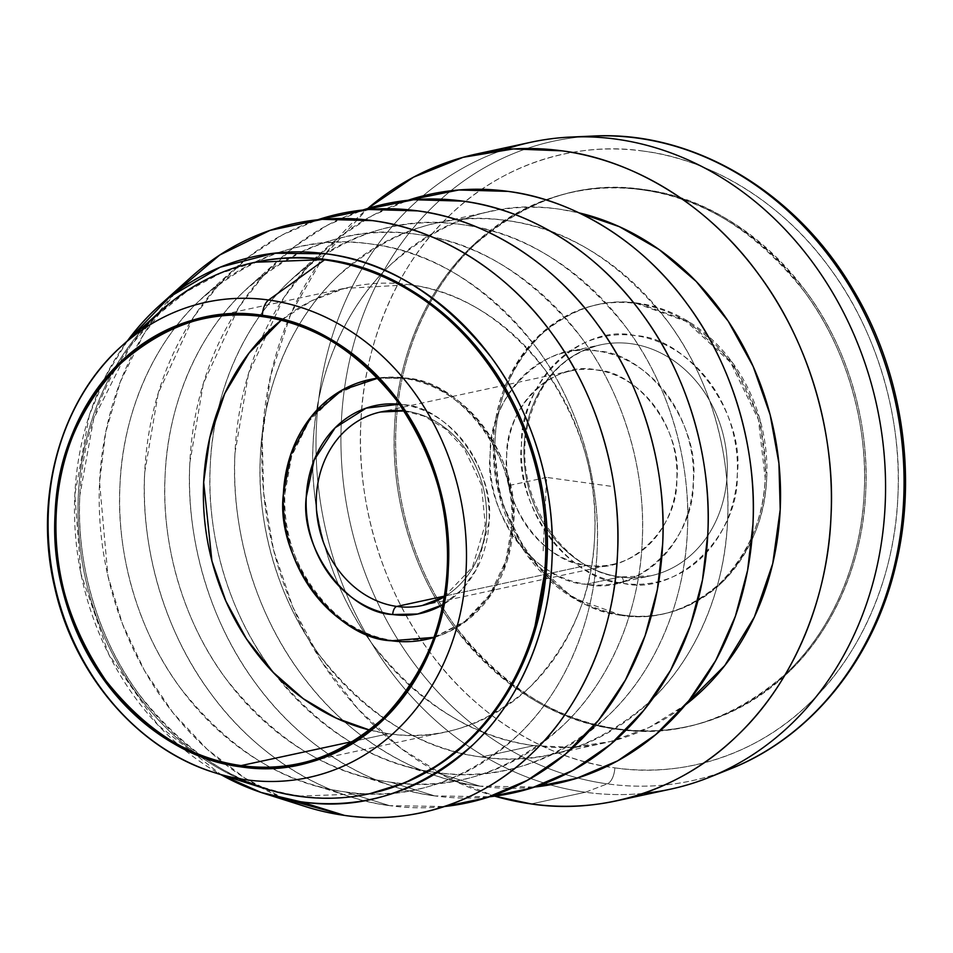 <?xml version="1.0" encoding="UTF-8"?>
<svg xmlns="http://www.w3.org/2000/svg" width="953" height="953" viewBox="0 0 953 953"><rect width="100%" height="100%" fill="white"/><g stroke="black" fill="none" stroke-linecap="round" stroke-linejoin="round"><path stroke-width="0.71" stroke-dasharray="4.76 3.57" d="M402.607 404.608A106.367 90.785 -102.2 0 0 399.474 404.227L402.607 404.608C448.053 406.157 495.596 470.818 489.068 522.184L476.357 569.394L461.764 589.716L442.788 604.762A106.367 90.785 -102.2 0 0 486.769 492.189A106.367 90.785 -102.2 0 0 402.607 404.608M570.859 370.896L380.533 412.006A98.981 84.483 77.8 0 1 406.026 411.077A98.981 84.483 77.8 0 1 486.209 505.674A98.981 84.483 77.8 0 1 422.322 605.5L612.66 564.39A98.981 84.483 77.8 0 1 587.155 565.32L444.312 596.161L587.155 565.32A98.981 84.483 77.8 0 1 506.984 470.722A98.981 84.483 77.8 0 1 570.859 370.896A98.981 84.483 77.8 0 1 674.331 449.804A98.981 84.483 77.8 0 1 612.66 564.39M433.937 637.366L464.861 621.38L489.902 594.577L505.805 560.841L511.916 525.341C520.088 461.133 460.656 380.307 403.846 378.365L377.96 378.186A132.955 113.478 77.8 0 1 508.58 485.613A132.955 113.478 77.8 0 1 433.937 637.366M444.205 596.876A98.981 84.483 -102.2 0 0 484.243 492.058A98.981 84.483 -102.2 0 0 406.026 411.077A98.981 84.483 -102.2 0 0 404.024 410.826M371.098 379.282A132.955 113.478 -102.2 0 0 370.348 379.449A132.955 113.478 -102.2 0 0 285.316 513.834A132.955 113.478 -102.2 0 0 392.981 640.44L391.469 640.773L392.981 640.44A132.955 113.478 -102.2 0 0 426.479 639.356A132.955 113.478 -102.2 0 0 427.23 639.201M433.889 637.509A132.955 113.478 -102.2 0 0 510.093 485.28A132.955 113.478 -102.2 0 0 377.853 378.067L405.359 378.043C462.157 379.973 521.589 460.799 513.417 525.008L507.175 560.936L490.902 594.994L465.326 621.832L433.889 637.509M620.117 576.958A118.184 100.875 -102.2 0 0 650.565 575.85A118.184 100.875 -102.2 0 0 724.209 439.035A118.184 100.875 -102.2 0 0 600.664 344.819A118.184 100.875 -102.2 0 0 524.388 464.016A118.184 100.875 -102.2 0 0 620.117 576.958A7.386 3.669 -82.1 0 1 620.784 576.922A7.386 3.669 -82.1 0 1 623.536 583.427A125.57 107.177 77.8 0 1 538.85 384.667A125.57 107.177 77.8 0 1 725.745 410.457A125.57 107.177 77.8 0 1 623.536 583.427A7.386 3.669 97.9 0 0 620.784 576.922A7.386 3.669 97.9 0 0 620.117 576.958L586.262 584.272A118.184 100.875 -102.2 0 0 616.71 583.165A118.184 100.875 -102.2 0 0 690.353 446.349A118.184 100.875 -102.2 0 0 566.809 352.122A118.184 100.875 -102.2 0 0 490.533 471.318A118.184 100.875 -102.2 0 0 586.262 584.272L620.117 576.958A118.184 100.875 77.8 0 1 524.388 464.016A118.184 100.875 77.8 0 1 600.664 344.819A118.184 100.875 77.8 0 1 724.209 439.035A118.184 100.875 77.8 0 1 650.565 575.85A118.184 100.875 77.8 0 1 620.117 576.958M622.023 615.507L572.539 597.65L528.129 556.552L500.373 499.503L493.535 440.762C494.952 400.891 509.95 365.964 538.528 335.968C569.358 309.022 602.093 298.218 636.735 303.531L686.22 321.387L730.629 362.485L758.385 419.534L765.211 478.275C763.794 518.146 748.808 553.074 720.218 583.081C689.4 610.015 656.665 620.82 622.023 615.507A158.067 134.921 -102.2 0 0 662.74 614.018A158.067 134.921 -102.2 0 0 761.256 431.03A158.067 134.921 -102.2 0 0 596.006 305.02A158.067 134.921 -102.2 0 0 493.976 464.445A158.067 134.921 -102.2 0 0 622.023 615.507L623.524 615.173L622.023 615.507M623.536 583.427C676.654 596.34 739.218 536.384 737.277 474.415C744.996 413.769 688.864 337.433 635.222 335.611C582.092 322.698 519.54 382.653 521.47 444.622C513.75 505.269 569.882 581.604 623.536 583.427M586.262 584.272C535.765 582.545 482.945 510.701 490.199 453.628C488.377 395.292 547.26 338.875 597.257 351.014C647.754 352.741 700.574 424.585 693.319 481.658C695.142 539.994 636.259 596.423 586.262 584.272M587.155 565.32C629.028 575.493 678.333 528.236 676.809 479.383C682.896 431.59 638.653 371.408 596.364 369.967C554.491 359.793 505.185 407.05 506.698 455.903C500.623 503.696 544.866 563.878 587.155 565.32M623.524 615.173A158.067 134.921 77.8 0 1 495.489 464.111A158.067 134.921 77.8 0 1 597.507 304.686A158.067 134.921 77.8 0 1 762.757 430.708A158.067 134.921 77.8 0 1 664.253 613.696A158.067 134.921 77.8 0 1 623.524 615.173C658.166 620.498 690.901 609.694 721.731 582.748C750.309 552.752 765.307 517.824 766.712 477.941L759.886 419.213L732.13 362.152L687.721 321.066L638.236 303.209C603.594 297.884 570.859 308.701 540.029 335.635C511.451 365.63 496.453 400.57 495.048 440.441C485.327 516.776 555.992 612.874 623.524 615.173M122.151 345.629A243.086 207.48 -102.2 0 0 54.476 583.689A243.086 207.48 -102.2 0 0 214.365 772.597M160.783 310.869A271.819 232.008 -102.2 0 0 115.325 367.084A271.819 232.008 -102.2 0 0 199.296 755.872A271.819 232.008 -102.2 0 0 263.91 788.31M354.016 741.208L388.574 733.739A227.493 194.186 77.8 0 1 369.693 730.069L388.574 733.739L354.016 741.208M281.183 320.256A227.493 194.186 77.8 0 1 351.133 286.865A227.493 194.186 77.8 0 1 588.966 468.245A227.493 194.186 77.8 0 1 447.195 731.606A227.493 194.186 77.8 0 1 388.574 733.739C438.44 741.398 485.553 725.841 529.916 687.065C571.05 643.894 592.635 593.612 594.66 536.229C598.043 479.025 581.449 423.477 544.89 369.573C504.733 319.136 459.68 290.856 409.754 284.744L344.593 288.425L311.822 300.695L281.183 320.256M426.479 639.356L392.981 640.44C336.171 638.51 276.739 557.672 284.911 493.463L291.666 455.939L309.38 420.702L337.005 393.827L370.348 379.449M127.38 340.924L105.378 376.614L89.32 415.294L74.834 494.833L80.945 573.777L108.821 654.485L157.817 724.947L221.072 774.729A277.609 236.952 77.8 0 1 127.38 340.924M370.038 793.611L300.755 796.005C241.097 788.691 187.276 754.907 139.293 694.63C95.3 635.794 76.097 558.315 79.814 495.524L93.704 418.57L130.12 346.392L156.363 316.074L186.859 291.451L220.31 273.404L255.261 262.242M284.625 798.912L244.873 778.065L207.039 749.153L173.005 712.832L144.439 670.507L122.544 624.132L107.915 575.922L99.565 482.266L105.723 432.233L120.221 382.082L143.546 334.574L175.281 292.654M345.617 791.967C406.466 801.318 463.956 782.33 518.098 735.013C568.071 688.018 594.839 615.293 597.102 550.941C600.902 486.816 581.294 407.681 536.372 347.583C487.364 286.031 432.388 251.521 371.456 244.063C310.618 234.712 253.129 253.701 198.986 301.017C149.013 348.012 122.234 420.738 119.971 485.089C116.183 549.214 135.791 628.349 180.713 688.447C229.721 749.999 284.685 784.51 345.617 791.967A277.609 236.952 77.8 0 1 309.522 783.783A277.609 236.952 77.8 0 1 270.128 767.117A277.609 236.952 77.8 0 1 175.197 327.618A277.609 236.952 77.8 0 1 204.204 296.169A277.609 236.952 77.8 0 1 585.011 447.457A277.609 236.952 77.8 0 1 345.617 791.967L389.658 805.654C328.88 798.233 258.466 759.41 210.637 693.272C161.867 628.039 140.579 542.138 144.701 472.521L158.258 393.065L193.423 317.373L218.952 284.506L248.912 256.714L282.267 234.962L317.742 219.762A301.362 257.227 -102.2 0 0 236.141 267.436A301.362 257.227 -102.2 0 0 191.398 320.494A301.362 257.227 -102.2 0 0 287.818 766.915A301.362 257.227 -102.2 0 0 350.478 796.779A301.362 257.227 -102.2 0 0 389.658 805.654A301.362 257.227 -102.2 0 0 444.479 806.524L389.658 805.654L345.617 791.967M191.005 277.18A301.362 257.227 -102.2 0 0 135.064 349.429A301.362 257.227 -102.2 0 0 222.109 761.888A301.362 257.227 -102.2 0 0 305.329 806.524M390.766 782.222C451.603 791.562 509.093 772.585 563.235 725.269C613.208 678.274 639.987 605.548 642.239 541.197C646.039 477.06 626.431 397.937 581.509 337.839C532.501 276.287 477.524 241.776 416.604 234.307C355.755 224.968 298.265 243.956 244.123 291.261C194.15 338.267 167.383 410.993 165.119 475.333C161.319 539.469 180.927 618.592 225.849 678.691C274.857 740.243 329.833 774.753 390.766 782.222A277.609 236.952 77.8 0 1 354.671 774.039A277.609 236.952 77.8 0 1 172.064 558.291A277.609 236.952 77.8 0 1 249.352 286.412A277.609 236.952 77.8 0 1 630.159 437.713A277.609 236.952 77.8 0 1 390.766 782.222L434.794 795.91C374.017 788.476 303.614 749.666 255.785 683.527C207.004 618.283 185.728 532.393 189.85 462.765L203.394 383.32L238.56 307.616L264.088 274.75L294.06 246.97L327.403 225.218L362.879 210.017A301.362 257.227 -102.2 0 0 281.29 257.679A301.362 257.227 -102.2 0 0 197.39 552.823A301.362 257.227 -102.2 0 0 395.614 787.023A301.362 257.227 -102.2 0 0 434.794 795.91A301.362 257.227 -102.2 0 0 489.616 796.768L434.794 795.91L390.766 782.222M435.902 772.466C496.739 781.817 554.229 762.829 608.371 715.512C658.356 668.518 685.124 595.792 687.387 531.452C691.175 467.315 671.567 388.181 626.645 328.082C577.637 266.53 522.673 232.032 461.74 224.563C400.891 215.223 343.402 234.2 289.259 281.516C239.286 328.511 212.519 401.237 210.256 465.588C206.456 529.725 226.064 608.848 270.997 668.946C320.005 730.498 374.97 765.009 435.902 772.466A277.609 236.952 77.8 0 1 399.807 764.282A277.609 236.952 77.8 0 1 218.011 409.969A277.609 236.952 77.8 0 1 294.489 276.668A277.609 236.952 77.8 0 1 675.296 427.968A277.609 236.952 77.8 0 1 435.902 772.466L479.931 786.154C419.165 778.732 348.75 739.921 300.922 673.771C252.152 608.538 230.864 522.637 234.986 453.02L248.53 373.564L283.708 297.872L309.225 265.005L339.197 237.226L372.54 215.473L408.027 200.261A301.362 257.227 -102.2 0 0 326.426 247.935A301.362 257.227 -102.2 0 0 261.706 338.172A301.362 257.227 -102.2 0 0 344.569 721.79A301.362 257.227 -102.2 0 0 440.751 777.279A301.362 257.227 -102.2 0 0 479.931 786.154A301.362 257.227 -102.2 0 0 534.752 787.023L479.931 786.154L435.902 772.466M506.603 220.536C447.04 211.387 390.742 229.971 337.731 276.299C288.795 322.317 262.587 393.518 260.372 456.523C256.655 519.314 275.858 596.792 319.839 655.64C367.834 715.906 421.655 749.689 481.313 757.004C540.875 766.152 597.174 747.569 650.184 701.241C699.121 655.223 725.328 584.01 727.544 521.017C731.261 458.214 712.058 380.735 668.077 321.9C620.093 261.634 566.261 227.838 506.603 220.536A271.819 232.008 77.8 0 1 726.794 480.3A271.819 232.008 77.8 0 1 551.346 754.454A271.819 232.008 77.8 0 1 481.313 757.004A271.819 232.008 77.8 0 1 261.122 497.228A271.819 232.008 77.8 0 1 436.569 223.073A271.819 232.008 77.8 0 1 506.603 220.536M533.966 745.627L481.313 757.004L533.966 745.627A271.819 232.008 -102.2 0 0 603.999 743.078A271.819 232.008 -102.2 0 0 685.35 704.946L649.124 727.473L610.551 741.553L571.586 747.331L533.966 745.627C474.308 738.313 420.487 704.529 372.504 644.264C328.523 585.416 309.32 507.949 313.037 445.146C315.252 382.141 341.46 310.94 390.396 264.922C443.407 218.594 499.694 200.011 559.268 209.16L579.067 212.864A271.819 232.008 -102.2 0 0 489.234 211.709A271.819 232.008 -102.2 0 0 313.787 485.851A271.819 232.008 -102.2 0 0 533.966 745.627M256.012 262.075A271.819 232.008 -102.2 0 0 118.589 363.796A271.819 232.008 -102.2 0 0 104.318 632.852A271.819 232.008 -102.2 0 0 300.755 796.005L299.242 796.327L300.755 796.005A271.819 232.008 -102.2 0 0 370.788 793.456M238.738 778.625A271.819 232.008 77.8 0 1 199.296 755.872A271.819 232.008 77.8 0 1 115.325 367.084A271.819 232.008 77.8 0 1 141.866 330.083M643.918 151.182A312.453 266.697 -102.2 0 0 360.865 422.453A312.453 266.697 -102.2 0 0 614.84 767.856A14.771 7.35 -82.1 0 1 607.287 783.866A327.177 279.265 77.8 0 1 382.451 612.445A327.177 279.265 77.8 0 1 593.278 136.053A327.177 279.265 -102.2 0 0 382.451 612.445A327.177 279.265 -102.2 0 0 607.287 783.866A14.771 7.35 97.9 0 0 614.84 767.856A312.453 266.697 -102.2 0 0 897.881 496.584A312.453 266.697 -102.2 0 0 643.918 151.182C706.923 158.877 779.935 199.117 829.527 267.698C880.084 335.337 902.157 424.395 897.881 496.584C895.343 569.012 865.205 650.863 808.954 703.755C753.585 757.849 677.75 777.541 614.84 767.856C551.823 760.16 478.823 719.92 429.231 651.34C378.663 583.701 356.589 494.643 360.865 422.453C363.415 350.025 393.541 268.174 449.792 215.283C505.161 161.188 580.996 141.497 643.918 151.182M643.227 793.432A330.905 282.445 77.8 0 1 585.392 792.241L607.287 783.866A327.177 279.265 -102.2 0 0 729.986 769.047A327.177 279.265 77.8 0 1 607.287 783.866L585.392 792.241A330.905 282.445 77.8 0 1 345.808 592.575A330.905 282.445 77.8 0 1 504.185 149.657M616.662 729.212C676.547 738.408 733.155 719.718 786.451 673.14C835.65 626.883 862 555.289 864.228 491.939C867.969 428.802 848.658 350.907 804.439 291.737C756.194 231.15 702.075 197.176 642.096 189.826C582.2 180.629 525.603 199.32 472.307 245.898C423.096 292.154 396.746 363.748 394.518 427.099C390.79 490.235 410.088 568.131 454.319 627.3C502.565 687.887 556.671 721.862 616.662 729.212A273.297 233.271 77.8 0 1 440.167 606.203A273.297 233.271 77.8 0 1 396.484 404.001A273.297 233.271 77.8 0 1 571.681 192.387A273.297 233.271 77.8 0 1 857.39 410.266A273.297 233.271 77.8 0 1 687.077 726.651A273.297 233.271 77.8 0 1 616.662 729.212L618.163 728.89L616.662 729.212M618.163 728.89A273.297 233.271 -102.2 0 0 688.578 726.329A273.297 233.271 -102.2 0 0 858.891 409.945A273.297 233.271 -102.2 0 0 573.182 192.065A273.297 233.271 -102.2 0 0 441.442 605.512A273.297 233.271 -102.2 0 0 618.163 728.89C558.184 721.54 504.066 687.566 455.82 626.967C411.589 567.809 392.291 489.913 396.031 426.777C398.259 363.427 424.609 291.832 473.808 245.564C527.104 198.986 583.701 180.308 643.597 189.504C703.576 196.854 757.695 230.817 805.94 291.415C850.171 350.585 869.47 428.481 865.729 491.617C863.501 554.956 837.151 626.55 787.952 672.818C734.656 719.396 678.059 738.087 618.163 728.89M530.928 142.247A330.905 282.445 -102.2 0 0 345.808 592.575A330.905 282.445 -102.2 0 0 585.392 792.241L531.226 803.939L585.392 792.241A330.905 282.445 -102.2 0 0 670.65 789.144M494.714 796.16A330.905 282.445 77.8 0 1 270.545 537.027A330.905 282.445 77.8 0 1 367.775 208.469L323.758 256.214L290.963 313.477L270.628 375.625L262.254 438.142L263.624 492.701L273.535 549.833L292.762 606.918L321.209 660.917L357.816 708.806L400.617 748.129L447.112 777.374L494.714 796.16M610.599 486.221L546.617 477.393L543.15 550.87M546.617 477.393L508.699 485.577M404.096 410.946L423.847 416.092L445.825 429.136L464.337 448.839L481.336 484.624L485.232 524.4L472.45 567.178L444.229 596.745M616.71 583.165L650.565 575.85L620.784 576.922C565.034 572.908 511.952 498.026 527.462 426.289C538.171 381.724 562.568 354.564 600.664 344.819L566.809 352.122M662.74 614.018L664.253 613.696M596.006 305.02L597.507 304.686M351.133 286.865L203.68 318.719M447.195 731.606L299.742 763.46M309.522 783.783L350.478 796.779M204.204 296.169L236.141 267.436M354.671 774.039L395.614 787.023M249.352 286.412L281.29 257.679M399.807 764.282L440.751 777.279M294.489 276.668L326.426 247.935M436.569 223.073L489.234 211.709M551.346 754.454L603.999 743.078M571.681 192.387L573.182 192.065M687.077 726.651L688.578 726.329"/><path stroke-width="1.43" d="M399.474 404.227A106.367 90.785 -102.2 0 0 306.187 498.753A106.367 90.785 -102.2 0 0 392.707 614.53A7.386 3.669 -82.1 0 1 396.817 606.43A98.981 84.483 77.8 0 1 316.646 511.832A98.981 84.483 77.8 0 1 380.533 412.006A98.981 84.483 -102.2 0 0 316.646 511.832A98.981 84.483 -102.2 0 0 396.817 606.43A7.386 3.669 97.9 0 0 392.707 614.53A106.367 90.785 -102.2 0 0 442.788 604.762L417.652 614.018L392.707 614.53C347.273 612.982 299.718 548.32 306.258 496.954L314.133 460.085L335.182 427.742L366.131 408.146L399.474 404.227M444.229 596.745L422.322 605.5A98.981 84.483 77.8 0 1 396.817 606.43A98.981 84.483 -102.2 0 0 422.322 605.5A98.981 84.483 -102.2 0 0 444.205 596.876M391.469 640.773L433.937 637.366A132.955 113.478 77.8 0 1 425.729 639.523A132.955 113.478 77.8 0 1 391.469 640.773A132.955 113.478 77.8 0 1 283.78 513.703A132.955 113.478 77.8 0 1 369.597 379.604A132.955 113.478 77.8 0 1 377.96 378.186L341.865 390.23L311.047 416.854L290.999 453.783L283.41 493.797C275.238 558.005 334.67 638.832 391.469 640.773M444.312 596.161L396.817 606.43L444.312 596.161M404.024 410.826A98.981 84.483 -102.2 0 0 380.533 412.006L404.096 410.946M426.479 639.356L433.889 637.509A132.955 113.478 -102.2 0 1 427.23 639.201L425.729 639.523M370.348 379.449A132.955 113.478 -102.2 0 0 370.336 379.449L377.853 378.067A132.955 113.478 -102.2 0 0 371.098 379.282L369.597 379.604M241.061 766.891A228.815 195.305 77.8 0 1 55.083 513.941A228.815 195.305 77.8 0 1 262.361 315.288A14.771 7.35 -82.1 0 1 268.603 300.004A243.086 207.48 -102.2 0 0 122.151 345.629A243.086 207.48 77.8 0 1 268.603 300.004A14.771 7.35 97.9 0 0 262.361 315.288A228.815 195.305 77.8 0 1 448.339 568.226A228.815 195.305 77.8 0 1 241.061 766.891C291.213 774.586 338.601 758.945 383.225 719.944C424.597 676.523 446.302 625.954 448.339 568.226C451.734 510.701 435.044 454.819 398.283 400.617C357.887 349.882 312.584 321.447 262.361 315.288C212.209 307.593 164.821 323.234 120.197 362.235C78.825 405.656 57.12 456.225 55.083 513.941C51.688 571.478 68.378 627.348 105.14 681.562C145.535 732.297 190.838 760.732 241.061 766.891M214.365 772.597L263.91 788.31A271.819 232.008 -102.2 0 0 299.242 796.327A271.819 232.008 -102.2 0 0 545.485 560.328A271.819 232.008 -102.2 0 0 324.544 259.859L268.603 300.004A243.086 207.48 77.8 0 1 466.184 568.715A243.086 207.48 77.8 0 1 245.969 779.768A243.086 207.48 77.8 0 1 214.365 772.597A243.086 207.48 -102.2 0 0 245.969 779.768A243.086 207.48 -102.2 0 0 466.184 568.715A243.086 207.48 -102.2 0 0 268.603 300.004L324.544 259.859A271.819 232.008 -102.2 0 0 160.783 310.869L122.151 345.629C60.337 399.962 33.284 498.181 54.726 587.548C74 674.736 137.887 749.225 214.365 772.597A243.086 207.48 77.8 0 1 54.476 583.689A243.086 207.48 77.8 0 1 122.151 345.629M241.121 765.593C191.196 759.47 146.143 731.189 105.986 680.752C69.426 626.86 52.844 571.312 56.215 514.096C58.24 456.713 79.826 406.431 120.96 363.26C165.322 324.485 212.436 308.927 262.301 316.587C312.227 322.71 357.28 350.99 397.437 401.427C433.996 455.32 450.578 510.868 447.207 568.071C445.182 625.466 423.597 675.748 382.463 718.919C338.101 757.695 290.987 773.252 241.121 765.593L354.016 741.208L241.121 765.593A227.493 194.186 -102.2 0 0 299.742 763.46A227.493 194.186 -102.2 0 0 441.513 500.099A227.493 194.186 -102.2 0 0 203.68 318.719A227.493 194.186 -102.2 0 0 56.846 548.178A227.493 194.186 -102.2 0 0 241.121 765.593M369.693 730.069A227.493 194.186 77.8 0 1 209.362 550.238A227.493 194.186 77.8 0 1 281.183 320.256L248.924 353.206L224.765 393.506L209.779 437.689L203.668 482.254L211.911 560.936L225.837 601.057L246.386 638.784L272.689 671.913L303.268 698.704L336.23 718.145L369.693 730.069M175.281 292.654L219.762 255.023L269.961 230.4L322.066 219.333L372.563 220.619C433.341 228.053 503.756 266.864 551.584 333.002C600.354 398.247 621.63 484.148 617.52 553.764C615.054 623.619 586 702.564 531.75 753.585C478.335 805.75 405.204 824.75 344.521 815.411L300.481 801.723C361.318 811.063 418.82 792.074 472.962 744.769C522.935 697.763 549.702 625.037 551.966 560.698C555.766 496.561 536.158 417.438 491.224 357.339C442.216 295.787 387.252 261.277 326.319 253.808L273.94 253.224L220.167 267.209L169.694 296.931L127.38 340.924A277.609 236.952 77.8 0 1 159.068 305.913A277.609 236.952 77.8 0 1 539.874 457.214A277.609 236.952 77.8 0 1 300.481 801.723A277.609 236.952 77.8 0 1 264.386 793.539A277.609 236.952 77.8 0 1 221.072 774.729L261.086 792.455L300.481 801.723L344.521 815.411L284.625 798.912M255.261 262.242L326.057 259.526C385.715 266.84 439.536 300.624 487.519 360.889C531.5 419.737 550.703 497.216 546.986 560.007L532.965 637.366L517.455 675.022L496.179 709.83L469.674 740.195L438.904 764.759L405.204 782.663L370.038 793.611M264.386 793.539L305.329 806.524A301.362 257.227 -102.2 0 0 344.521 815.411A301.362 257.227 -102.2 0 0 604.393 441.43A301.362 257.227 -102.2 0 0 191.005 277.18L159.068 305.913M317.742 219.762L368.525 209.481L417.7 210.875C478.477 218.297 548.892 257.119 596.721 323.258C645.491 388.49 666.778 474.391 662.657 544.02L657.332 589.752L645.086 635.77L625.466 679.977L598.627 720.146L565.439 754.133L527.402 780.304L486.411 797.792L444.479 806.524A301.362 257.227 -102.2 0 0 655.104 453.962A301.362 257.227 -102.2 0 0 317.742 219.762M362.879 210.017L413.673 199.725L462.848 201.131C523.614 208.552 594.029 247.363 641.857 313.513C690.627 378.746 711.915 464.647 707.793 534.264L702.48 579.996L690.234 626.014L670.602 670.233L643.763 710.39L610.575 744.376L572.539 770.56L531.548 788.048L489.616 796.768A301.362 257.227 -102.2 0 0 700.252 444.217A301.362 257.227 -102.2 0 0 362.879 210.017M408.027 200.261L458.81 189.981L507.985 191.374C568.75 198.808 639.165 237.619 686.994 303.757C735.764 369.002 757.051 454.891 752.93 524.519L747.617 570.251L735.371 616.269L715.739 660.489L688.9 700.646L655.724 734.632L617.687 760.816L576.684 778.303L534.752 787.023A301.362 257.227 -102.2 0 0 745.389 434.461A301.362 257.227 -102.2 0 0 408.027 200.261M685.35 704.946A271.819 232.008 -102.2 0 0 773.395 428.409A271.819 232.008 -102.2 0 0 579.067 212.864L619.355 226.671L659.178 249.579L696.226 281.457L728.175 321.125L753.168 366.464L770.143 414.781L778.923 463.301L780.209 509.641L772.74 563.58L754.371 617.008L724.78 665.563L685.35 704.946M141.866 330.083A271.819 232.008 77.8 0 1 254.511 262.397A271.819 232.008 77.8 0 1 324.544 259.859A271.819 232.008 77.8 0 1 544.723 519.623A271.819 232.008 77.8 0 1 369.287 793.778A271.819 232.008 77.8 0 1 299.242 796.327A271.819 232.008 77.8 0 1 238.738 778.625M369.287 793.778L370.788 793.456A271.819 232.008 -102.2 0 0 546.236 519.302A271.819 232.008 -102.2 0 0 326.057 259.526A271.819 232.008 -102.2 0 0 256.012 262.075L254.511 262.397M504.185 149.657A330.905 282.445 77.8 0 1 571.216 137.041L593.278 136.053A327.177 279.265 77.8 0 1 637.736 138.137A327.177 279.265 77.8 0 1 900.073 427.492A327.177 279.265 77.8 0 1 729.986 769.047A327.177 279.265 -102.2 0 0 900.073 427.492A327.177 279.265 -102.2 0 0 637.736 138.137A327.177 279.265 -102.2 0 0 593.278 136.053C693.367 130.549 796.398 191.97 853.364 290.01C901.3 370.109 917.536 472.366 896.511 562.067C875.164 657.761 811.753 737.003 729.986 769.047L709.497 777.255A330.905 282.445 77.8 0 1 643.227 793.432M571.216 137.041A330.905 282.445 77.8 0 1 876.867 406.061A330.905 282.445 77.8 0 1 709.497 777.255M616.484 800.842L670.65 789.144A330.905 282.445 -102.2 0 0 876.867 406.061A330.905 282.445 -102.2 0 0 530.928 142.247L476.762 153.945A330.905 282.445 77.8 0 1 822.701 417.759A330.905 282.445 77.8 0 1 616.484 800.842A330.905 282.445 77.8 0 1 531.226 803.939A330.905 282.445 77.8 0 1 494.714 796.16L531.226 803.939C597.853 814.196 678.167 793.337 736.812 736.05C796.374 680.037 828.288 593.35 830.98 516.645C835.507 440.203 812.135 345.879 758.588 274.25C706.066 201.619 628.754 158.996 562.02 150.848L513.381 148.93L463.051 157.328L413.554 177.163L367.775 208.469A330.905 282.445 77.8 0 1 476.762 153.945"/></g></svg>
